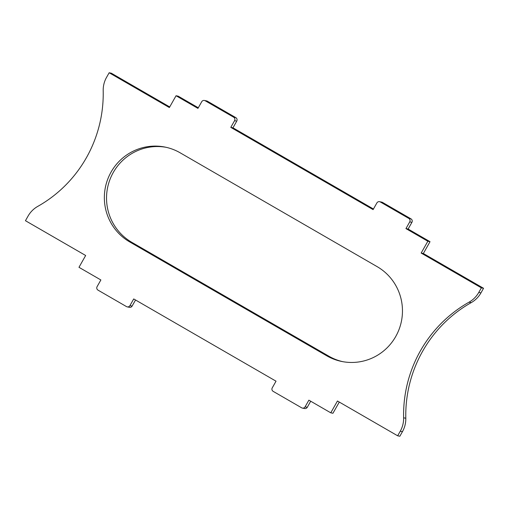 <?xml version="1.0" encoding="UTF-8"?>
<svg xmlns="http://www.w3.org/2000/svg" width="509" height="509" viewBox="0 0 509 509"><rect width="100%" height="100%" fill="white"/><g stroke="black" fill="none" stroke-linecap="round" stroke-linejoin="round"><path stroke-width="0.76" d="M405.807 418.245A25.641 25.246 101.5 0 1 402.447 431.645L400.265 431.206A25.641 25.246 -78.5 0 0 403.624 417.806L405.807 418.245A128.192 126.245 101.5 0 1 422.623 351.248A128.192 126.245 101.5 0 1 471.226 302.62L469.043 302.174A25.641 25.246 -78.5 0 0 478.765 292.452L480.948 292.891A25.641 25.246 101.5 0 1 471.226 302.62M403.624 417.806A128.192 126.245 101.5 0 1 420.44 350.803A128.192 126.245 101.5 0 1 469.043 302.174M342.843 361.683A51.275 50.499 101.5 0 1 328.903 356.224L131.85 242.348A51.275 50.499 101.5 0 1 113.272 172.481A51.275 50.499 101.5 0 1 166.157 147.317M111.096 172.036A51.275 50.499 101.5 0 1 165.069 147.088A51.275 50.499 101.5 0 1 180.097 152.776L377.15 266.652A51.275 50.499 101.5 0 1 399.177 329.113A51.275 50.499 101.5 0 1 341.749 361.473A51.275 50.499 101.5 0 1 326.721 355.778L129.668 241.902A51.275 50.499 101.5 0 1 111.096 172.036M233.637 117.197L205.178 100.75L207.354 101.189L235.82 117.636L233.637 117.197A2.564 2.526 101.5 0 1 234.566 120.69L236.749 121.129L232.969 127.816L373.453 209.002M232.969 127.816L230.787 127.371L373.103 209.619L376.883 202.932A2.564 2.526 101.5 0 1 380.331 201.971L382.514 202.41A2.564 2.526 -78.5 0 0 381.763 202.124L379.58 201.685M198.294 107.781L178.233 96.182L176.05 95.743L197.944 108.392L201.723 101.711A2.564 2.526 101.5 0 1 205.178 100.75M408.123 229.037L430.022 241.692L427.84 241.247L405.947 228.598L408.123 229.037L411.908 222.35A2.564 2.526 -78.5 0 0 410.979 218.857L408.797 218.418A2.564 2.526 101.5 0 1 409.726 221.911L405.947 228.598M400.265 431.206L397.663 435.799L337.454 401.009L330.767 412.818L332.95 413.257L339.287 402.065M330.767 412.818L308.874 400.163L305.095 406.85L307.277 407.289L310.706 401.219M307.277 407.289A2.564 2.526 101.5 0 1 304.579 408.536L302.397 408.097A2.564 2.526 -78.5 0 1 301.646 407.811L273.18 391.364A2.564 2.526 -78.5 0 1 272.251 387.871L276.031 381.184L133.714 298.942L129.935 305.629L132.117 306.068L135.547 299.998M132.117 306.068A2.564 2.526 101.5 0 1 129.42 307.315L127.237 306.876A2.564 2.526 -78.5 0 1 126.487 306.59L98.021 290.143A2.564 2.526 -78.5 0 1 97.092 286.65L100.877 279.963L78.978 267.308L85.658 255.499L25.45 220.709L28.052 216.109A25.641 25.246 -78.5 0 1 37.774 206.38A128.192 126.245 -78.5 0 0 103.193 90.755A25.641 25.246 -78.5 0 1 106.553 77.355L109.155 72.755L111.337 73.201L169.713 106.935M127.237 306.876A2.564 2.526 -78.5 0 0 129.935 305.629M302.397 408.097A2.564 2.526 -78.5 0 0 305.095 406.85M427.84 241.247L421.159 253.056L481.368 287.852L478.765 292.452M408.797 218.418L380.331 201.971M234.566 120.69L230.787 127.371M176.05 95.743L169.37 107.552L109.155 72.755M207.354 101.189A2.564 2.526 -78.5 0 0 206.603 100.903L204.421 100.464M236.749 121.129A2.564 2.526 -78.5 0 0 235.82 117.636M382.514 202.41L410.979 218.857M481.368 287.852L483.55 288.291L423.342 253.501L430.022 241.692M483.55 288.291L480.948 292.891M402.447 431.645L399.845 436.245L397.663 435.799M421.159 253.056L423.342 253.501M326.721 355.778L328.903 356.224M129.668 241.902L131.85 242.348M409.726 221.911L411.908 222.35"/></g></svg>
